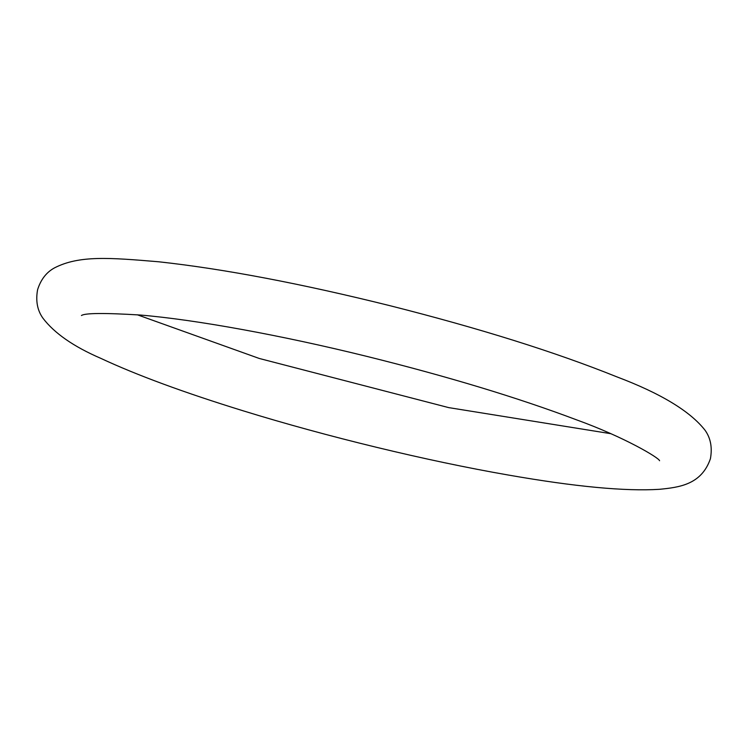 <?xml version="1.0" encoding="UTF-8"?>
<svg xmlns="http://www.w3.org/2000/svg" width="748" height="748" viewBox="0 0 748 748"><rect width="100%" height="100%" fill="white"/><g stroke="black" fill="none" stroke-linecap="round" stroke-linejoin="round"><path stroke-width="1.12" d="M137.37 314.796L259.21 358.451L448.688 407.613L610.639 433.662M659.502 460.646L659.577 460.731C659.091 457.879 624.692 437.243 576.278 419.74C517.364 397.534 447.641 376.44 367.1 356.45C281.229 335.226 195.845 319.714 140.269 315.03C104.542 312.851 84.935 313.019 81.448 315.516L81.495 315.497M243.091 410.792C327.054 436.729 426.678 460.861 508.49 475.064C574.922 486.705 625.225 491.455 659.409 489.314C679.006 487.378 701.456 484.779 710.413 458.73C712.442 447.547 710.647 438.048 705.027 430.212C690.124 411.194 660.69 393.392 616.717 376.805C555.334 352.093 479.767 328.391 390.017 305.708C301.014 283.576 223.942 268.934 158.81 261.791C109.255 257.611 79.223 255.246 54.585 267.831C46.479 272.197 40.813 279.49 37.587 289.728C35.558 300.902 37.353 310.411 42.973 318.237C54.426 333.271 73.65 346.614 100.634 358.273C136.613 375.085 184.102 392.588 243.091 410.792"/></g></svg>
